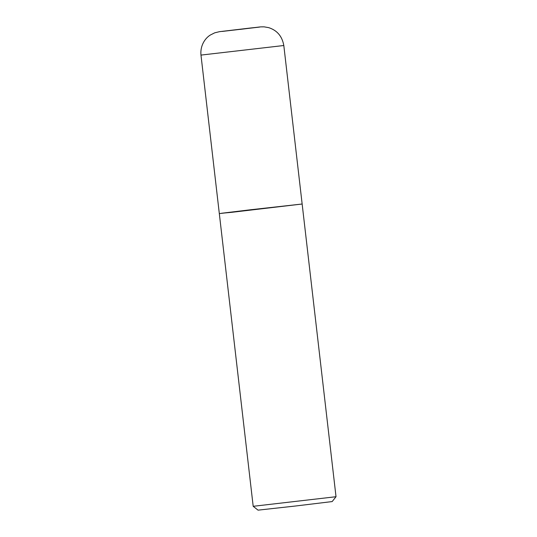<?xml version="1.0" encoding="UTF-8"?>
<svg xmlns="http://www.w3.org/2000/svg" width="537" height="537" viewBox="0 0 537 537"><rect width="100%" height="100%" fill="white"/><g stroke="black" fill="none" stroke-linecap="round" stroke-linejoin="round"><path stroke-width="0.81" d="M253.189 506.304L336.021 496.718L302.15 204.013L250.269 209.799L221.533 213.27L231.467 212.343L302.15 204.013L219.318 213.592L253.189 506.304L258.042 510.15L295.128 506.055L332.175 501.571L336.021 496.718M239.979 29.421L258.002 27.179M200.979 55.089C200.032 45.739 205.047 38.208 210.383 34.999L214.699 32.831L219.458 31.676L250.933 27.958C261.66 26.89 258.686 26.83 264.123 26.85L268.648 27.629C277.105 30.314 282.16 36.274 283.811 45.511L200.979 55.089L219.318 213.592M222.137 31.435L259.633 27.072L222.137 31.435M283.811 45.511L302.15 204.013"/></g></svg>
